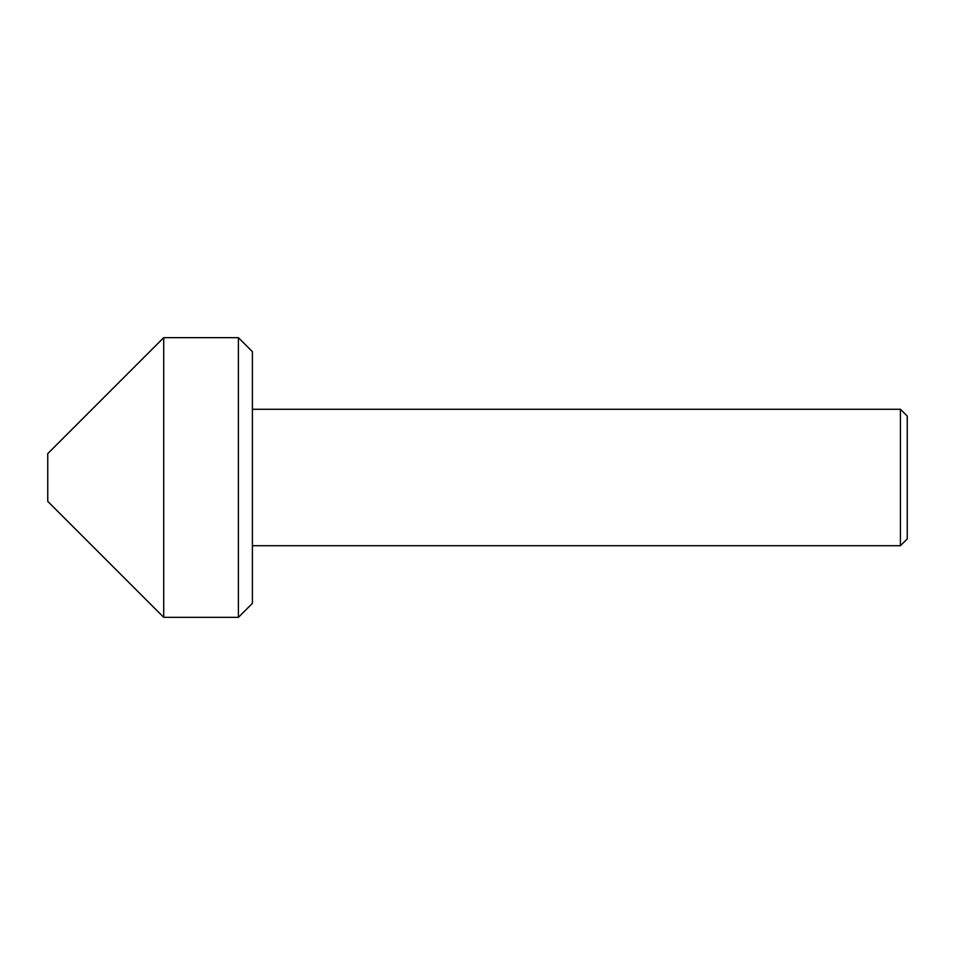 <?xml version="1.0" encoding="UTF-8"?>
<svg xmlns="http://www.w3.org/2000/svg" width="955" height="955" viewBox="0 0 955 955"><rect width="100%" height="100%" fill="white"/><g stroke="black" fill="none" stroke-linecap="round" stroke-linejoin="round"><path stroke-width="1.43" d="M900.434 545.711L900.434 409.289L907.25 416.105L907.25 538.895L900.434 545.711L252.395 545.711M163.711 617.336L163.711 337.664L238.404 337.664L238.404 617.336L163.711 617.336L47.75 501.375L47.75 453.625L163.711 337.664M238.404 617.336L252.395 603.357L252.395 351.643L238.404 337.664M252.395 409.289L900.434 409.289"/></g></svg>
